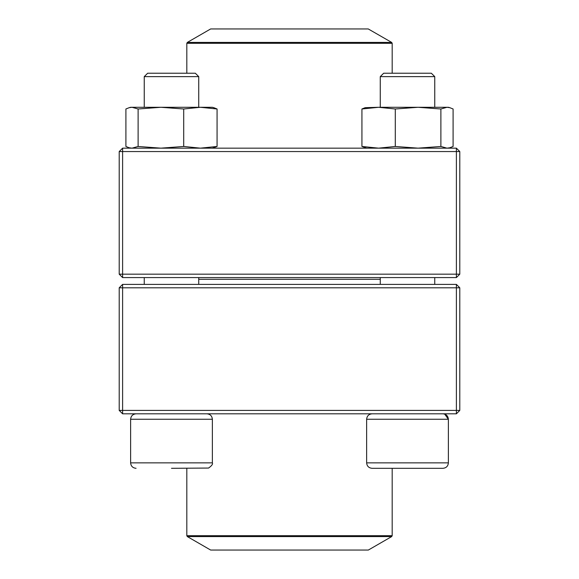 <?xml version="1.0" encoding="UTF-8"?>
<svg xmlns="http://www.w3.org/2000/svg" width="579" height="579" viewBox="0 0 579 579"><rect width="100%" height="100%" fill="white"/><g stroke="black" fill="none" stroke-linecap="round" stroke-linejoin="round"><path stroke-width="0.87" d="M122.61 413.811L456.39 413.811L459.791 410.41L459.791 287.799L122.61 287.799L122.61 410.41L456.39 410.41L456.39 284.39L122.61 284.39L119.209 287.799L119.209 410.41L122.61 410.41L122.61 413.811L119.209 410.41M459.791 287.799L456.39 284.39M119.209 287.799L122.61 287.799L122.61 284.39M459.791 410.41L456.39 410.41L456.39 413.811M212.363 462.86L212.363 419.261L130.622 419.261C130.948 415.954 132.757 414.137 136.072 413.811C132.757 414.137 130.941 415.954 130.622 419.261L130.622 462.86L212.363 462.86C213.021 464.047 211.748 465.784 208.556 468.056L171.493 468.31M198.742 76.631L195.333 73.229L147.652 73.229L144.243 76.631L144.243 107.289L144.243 76.631L198.742 76.631L198.742 107.289M442.928 468.31L372.087 468.31C368.78 467.984 366.963 466.167 366.637 462.86L448.378 462.86C448.059 466.167 446.243 467.984 442.928 468.31C446.243 467.984 448.059 466.167 448.378 462.86L448.378 419.261C448.052 415.954 446.243 414.137 442.928 413.811M444.708 414.115L448.378 419.261L366.637 419.261L366.637 462.86M380.258 76.631L383.667 73.229L431.348 73.229L434.757 76.631L380.258 76.631L380.258 107.289M380.258 277.58L380.258 284.39M380.258 279.281L198.742 279.281M187.321 536.581L210.655 550.05L368.345 550.05L391.679 536.581L187.321 536.581L186.814 535.698L392.186 535.698L392.186 468.31M368.251 28.95L210.655 28.95L187.321 42.419L391.679 42.419L368.251 28.95M456.39 148.159L122.61 148.159L119.209 151.56L119.209 274.171L456.39 274.171L456.39 151.56L122.61 151.56L122.61 277.58L456.39 277.58L459.791 274.171L459.791 151.56L456.39 151.56L456.39 148.159L459.791 151.56M119.209 274.171L122.61 277.58M459.791 274.171L456.39 274.171L456.39 277.58M119.209 151.56L122.61 151.56L122.61 148.159M435.473 107.289L418.089 107.289L448.378 107.289L449.825 107.672L448.378 107.289M365.197 107.672L378.557 107.289M366.637 148.159L361.926 146.465L361.926 108.982L378.608 107.289L418.089 107.289L440.88 108.982L446.988 107.289L449.818 107.68L453.096 108.982L453.096 146.465L449.818 147.761L446.988 148.159L440.88 146.465L440.88 108.982M361.926 146.465L378.608 148.159L395.291 146.465L395.291 108.982L418.089 107.289M378.608 107.289L395.291 108.982M365.197 107.68L361.926 108.982M395.291 146.465L418.089 148.159L440.88 146.465M130.622 107.289L129.175 107.672L130.622 107.289L212.363 107.289L213.803 107.672M138.12 108.982L138.12 146.465L132.012 148.159L129.182 147.768L125.904 146.465L125.904 108.982L129.182 107.68L132.012 107.289L138.12 108.982L160.911 107.289L183.709 108.982L200.392 107.289L217.074 108.982L213.803 107.68M138.12 146.465L160.911 148.159L183.709 146.465L200.392 148.159L217.074 146.465L217.074 108.982M217.074 146.465L212.363 148.159M183.709 146.465L183.709 108.982M392.186 73.229L392.186 43.302L186.814 43.302L186.814 73.229M144.243 277.58L144.243 284.39L144.243 277.58M130.622 462.86C130.941 466.167 132.757 467.984 136.072 468.31C132.757 467.984 130.941 466.167 130.622 462.86L130.622 419.261M434.757 76.631L434.757 107.289M434.757 277.58L434.757 284.39M366.637 419.261C366.963 415.954 368.78 414.137 372.087 413.811M198.742 277.58L198.742 284.39M212.363 419.261C212.037 415.954 210.22 414.137 206.913 413.811M147.652 73.229L144.243 76.631M186.814 535.698L186.814 468.31M392.186 535.698L391.679 536.581M187.321 42.419L186.814 43.302M392.186 43.302L391.679 42.419M448.378 148.159L449.825 147.768"/></g></svg>
